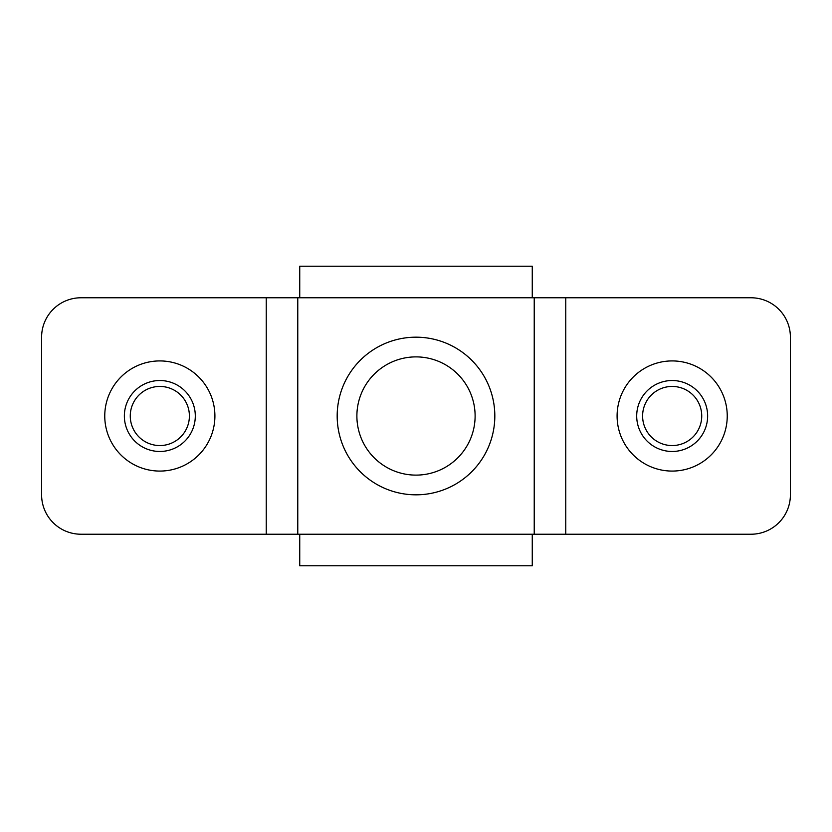 <?xml version="1.0" encoding="UTF-8"?>
<svg xmlns="http://www.w3.org/2000/svg" width="832" height="832" viewBox="0 0 832 832"><rect width="100%" height="100%" fill="white"/><g stroke="black" fill="none" stroke-linecap="round" stroke-linejoin="round"><path stroke-width="1.25" d="M159.827 380.526A35.474 35.474 0 0 0 124.363 416A35.474 35.474 0 0 0 159.827 451.474A35.474 35.474 0 0 0 195.302 416A35.474 35.474 0 0 0 159.827 380.526M672.173 380.526A35.474 35.474 0 0 0 636.698 416A35.474 35.474 0 0 0 672.173 451.474A35.474 35.474 0 0 0 707.637 416A35.474 35.474 0 0 0 672.173 380.526M672.173 386.443A29.557 29.557 0 0 0 642.606 416A29.557 29.557 0 0 0 672.173 445.557A29.557 29.557 0 0 0 701.73 416A29.557 29.557 0 0 0 672.173 386.443M159.827 386.443A29.557 29.557 0 0 0 130.27 416A29.557 29.557 0 0 0 159.827 445.557A29.557 29.557 0 0 0 189.394 416A29.557 29.557 0 0 0 159.827 386.443M416 337.178A78.822 78.822 0 0 0 337.178 416A78.822 78.822 0 0 0 416 494.822A78.822 78.822 0 0 0 494.822 416A78.822 78.822 0 0 0 416 337.178M266.24 297.773L81.006 297.773A39.406 39.406 0 0 0 41.6 337.178L41.6 494.822A39.406 39.406 0 0 0 81.006 534.227L266.24 534.227L266.24 297.773L299.738 297.773L299.738 266.24L532.262 266.24L532.262 297.773L299.738 297.773M565.76 297.773L750.994 297.773A39.406 39.406 0 0 1 790.4 337.178L790.4 494.822A39.406 39.406 0 0 1 750.994 534.227L565.76 534.227L565.76 297.773L532.262 297.773M565.76 534.227L266.24 534.227M299.738 534.227L299.738 565.76L532.262 565.76L532.262 534.227M416 475.114A59.114 59.114 0 0 1 356.886 416A59.114 59.114 0 0 1 416 356.886A59.114 59.114 0 0 1 475.114 416A59.114 59.114 0 0 1 416 475.114M159.827 471.078A55.078 55.078 0 0 1 104.759 416A55.078 55.078 0 0 1 159.827 360.922A55.078 55.078 0 0 1 214.906 416A55.078 55.078 0 0 1 159.827 471.078M672.173 471.078A55.078 55.078 0 0 1 617.094 416A55.078 55.078 0 0 1 672.173 360.922A55.078 55.078 0 0 1 727.241 416A55.078 55.078 0 0 1 672.173 471.078M297.773 534.227L297.773 297.773M534.227 534.227L534.227 297.773"/></g></svg>
